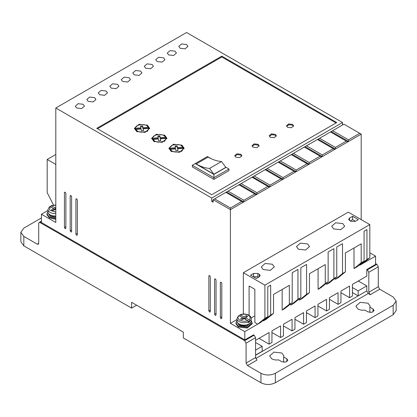 <?xml version="1.0" encoding="UTF-8"?>
<svg xmlns="http://www.w3.org/2000/svg" width="417" height="417" viewBox="0 0 417 417"><rect width="100%" height="100%" fill="white"/><g stroke="black" fill="none" stroke-linecap="round" stroke-linejoin="round"><path stroke-width="0.63" d="M249.767 321.059L249.038 319.808L245.509 317.77L247.662 316.524L246.223 315.695L244.07 316.936L240.056 314.825C243.147 313.693 246.093 313.824 248.886 315.226C250.372 316.102 251.133 317.222 251.185 318.598A7.115 4.107 180 0 1 249.767 321.059L249.767 321.888L248.329 322.716L248.329 321.888A7.115 4.107 180 0 1 239.04 321.502A7.115 4.107 180 0 1 236.955 318.598L236.955 321.033A7.115 4.107 180 0 0 239.04 323.936A7.115 4.107 180 0 0 246.791 324.827A7.115 4.107 180 0 0 251.185 321.033L251.185 318.598M357.963 309.013L355.878 306.109L360.168 302.341L368.023 303.206L370.108 306.109L369.863 307.173L373.053 309.013L374.096 310.467L371.954 312.349L368.023 311.916L364.833 310.076C362.217 310.425 359.928 310.071 357.963 309.013M369.863 312.484L369.863 307.173M271.733 358.797L269.653 355.894L273.938 352.125L281.793 352.99L283.878 355.894L283.638 356.957L286.823 358.797L287.866 360.252L285.723 362.133L281.793 361.701L278.608 359.861C275.991 360.21 273.698 359.855 271.733 358.797M283.638 362.269L283.638 356.957M55.805 218.477L49.336 217.121L46.954 213.801L47.971 211.528M46.954 213.801L46.954 214.63L49.336 217.95L55.805 219.306M251.185 320.642L252.202 322.909L247.182 327.246L238.321 326.23L235.939 322.909L236.955 320.642M252.202 322.909L252.202 323.743L247.297 328.049L238.321 327.058L235.939 323.743L235.939 322.909M369.822 253.776L369.822 255.97M370.046 254.876L369.822 256.799M221.073 318.765L221.792 318.348L221.073 318.765L220.358 317.519L221.792 316.691M70.895 232.055L71.609 231.643L70.895 232.055L70.176 230.81L71.609 229.981M209.579 312.124L210.298 311.713L209.579 312.124L208.86 310.879L210.298 310.05M175.088 51.171L170.105 50.603L167.28 53.042L168.619 54.908L173.602 55.482L176.427 53.042L175.088 51.171M163.589 57.812L158.606 57.238L155.781 59.678L157.12 61.544L162.104 62.117L164.929 59.678L163.589 57.812M186.581 44.536L181.598 43.962L178.778 46.402L180.118 48.268L185.101 48.841L187.921 46.402L186.581 44.536M152.09 64.447L147.107 63.879L144.287 66.313L145.627 68.185L150.61 68.753L153.43 66.313L152.09 64.447M140.597 71.088L135.614 70.515L132.788 72.954L134.128 74.82L139.111 75.394L141.936 72.954L140.597 71.088M129.098 77.724L124.115 77.15L121.29 79.59L122.629 81.461L127.612 82.029L130.438 79.59L129.098 77.724M117.599 84.364L112.616 83.791L109.796 86.23L111.136 88.096L116.119 88.67L118.939 86.23L117.599 84.364M106.106 91L101.117 90.426L98.297 92.866L99.637 94.732L104.62 95.305L107.44 92.866L106.106 91M94.607 97.641L89.624 97.067L86.799 99.507L88.138 101.373L93.121 101.946L95.946 99.507L94.607 97.641M83.108 104.276L78.125 103.703L75.3 106.142L76.639 108.008L81.628 108.582L84.448 106.142L83.108 104.276M215.328 315.445L216.042 315.028L215.328 315.445L214.609 314.199L216.042 313.37M65.146 228.735L65.865 228.323L65.146 228.735L64.426 227.494L65.865 226.66M76.639 235.376L77.359 234.959L76.639 235.376L75.925 234.13L77.359 233.301M263.184 269.559L261.277 266.906L265.202 263.461L272.379 264.248L274.287 266.906L270.367 270.352L263.184 269.559M333.605 228.902L331.697 226.249L335.617 222.803L342.8 223.59L344.708 226.249L340.788 229.694L333.605 228.902M298.395 249.23L296.487 246.577L300.407 243.132L307.59 243.919L309.497 246.577L305.578 250.023L298.395 249.23M55.805 216.006A7.115 4.107 180 0 1 50.056 214.828A7.115 4.107 180 0 1 47.971 211.919C47.908 213.139 48.674 214.265 50.264 215.292L55.805 216.433A6.604 3.816 180 0 1 50.415 215.339M48.481 213.64L50.415 216.501L55.805 217.591M250.304 323.008A6.604 3.816 180 0 1 239.4 324.447M237.466 322.753L239.4 325.609L246.598 326.433L250.674 322.753M235.808 157.173L234.766 155.718L236.908 153.837L240.838 154.269L241.876 155.718L239.733 157.605L235.808 157.173M241.803 156.135L240.838 155.098L237.247 154.592L234.839 156.135M253.051 147.217L252.009 145.762L254.156 143.875L258.081 144.308L259.124 145.762L256.981 147.649L253.051 147.217M259.051 146.179L258.081 145.142L254.495 144.636L252.082 146.179M270.299 137.256L269.257 135.806L271.399 133.92L275.329 134.352L276.367 135.806L274.224 137.688L270.299 137.256M276.299 136.218L275.329 135.181L271.738 134.675L269.33 136.218M287.542 127.3L286.5 125.851L288.647 123.964L292.572 124.396L293.615 125.851L291.473 127.732L287.542 127.3M293.542 126.262L292.572 125.225L288.986 124.719L286.573 126.262M136.64 131.449L134.41 128.337L139.007 124.302L147.42 125.225L149.656 128.337L145.059 132.377L136.64 131.449M149.62 128.754L147.034 125.845M137.031 125.845L134.446 128.754M153.889 141.405L151.658 138.293L156.25 134.258L164.668 135.181L166.899 138.293L162.307 142.333L153.889 141.405M166.868 138.71L164.277 135.806M154.274 135.806L151.689 138.71M171.132 151.366L168.901 148.254L173.498 144.214L181.911 145.142L184.147 148.254L179.55 152.288L171.132 151.366M184.111 148.666L181.525 145.762M171.523 145.762L168.937 148.666M137.36 131.866L135.692 130.24L135.692 129.411L141.134 128.999L141.483 130.865L143.505 130.74L143.151 128.843L148.634 128.431C148.796 131.652 141.102 133.435 137.36 131.037L135.692 129.411M154.608 141.822L152.94 140.195L152.94 139.367L158.377 138.955L158.731 140.821L160.748 140.696L160.394 138.804L165.883 138.387C166.044 141.613 158.345 143.391 154.608 140.993L152.94 139.367M171.851 151.778L170.183 150.156L170.183 149.322L175.625 148.911L175.974 150.777L177.996 150.652L177.642 148.76L183.126 148.343C183.292 151.569 175.593 153.347 171.851 150.949L170.183 149.322M366.658 290.967L255.569 355.274M289.341 304.243L282.153 310.05L285.03 308.392L292.213 302.586L289.341 304.243L289.341 285.322L273.531 294.449L273.531 313.37L266.343 319.177L263.471 320.84L270.659 315.028L270.659 285.16L267.782 286.818L267.782 316.691L260.599 322.497L244.789 331.624L244.789 339.923L253.557 334.861L254.13 335.19L244.643 340.668L246.082 343.155L246.082 363.071L247.521 365.558L260.953 373.319C265.754 375.561 270.544 375.561 275.329 373.319L393.174 305.28L396.15 301.131L393.174 296.982L379.736 289.226L378.297 286.734L378.297 266.823L376.864 264.331L375.571 263.586M246.082 363.071L255.569 357.593L255.569 337.681L254.13 335.19M255.569 357.593L257.002 360.085L247.521 365.558M366.804 291.05L368.237 293.542L255.741 358.49M379.736 289.226L370.249 294.699L368.237 293.542M370.249 294.699L368.816 292.213L378.297 286.734M376.864 264.331L367.377 269.809L368.816 272.296L368.816 292.213M367.377 269.809L366.804 269.476L375.571 264.414L375.571 256.116L359.762 265.243L359.762 264.581M255.569 340.335L269.074 332.537L269.074 344.155L271.952 342.493L271.952 330.879L280.573 325.901L280.573 337.515L283.445 335.857L283.445 324.238L292.072 319.26L292.072 330.879L294.944 329.216L294.944 317.603L303.566 312.625L303.566 324.238L306.443 322.581L306.443 310.962L315.064 305.984L315.064 317.603L317.936 315.94L317.936 304.327L326.563 299.349L326.563 310.962L329.435 309.305L329.435 297.686L338.057 292.708L338.057 304.327L340.934 302.669L340.934 291.05L349.555 286.072L349.555 297.686L352.433 296.028L352.433 284.415L366.804 276.117L366.804 269.476M352.433 292.546L358.177 295.862L366.804 290.884L366.804 285.906L358.323 281.011M41.429 217.95L23.826 228.115L20.85 232.264L23.826 236.413L37.264 244.169L38.703 243.34L38.281 244.273L37.264 244.169M255.569 355.107L262.178 351.291L262.178 346.308L255.569 350.129M255.569 342.493L262.178 346.308M47.971 210.439L41.429 214.218L41.429 222.516L244.789 339.923M362.634 263.586L369.822 257.779L366.944 259.437L366.944 229.569L364.072 231.227L364.072 261.094L356.884 266.906L354.012 268.564L354.012 247.985M335.331 279.348L342.513 273.542L345.391 271.884L338.203 277.691L335.331 279.348L335.331 278.024M342.513 273.542L342.513 243.674L336.764 246.989L336.764 276.862L329.581 282.669L326.704 284.331L326.704 283.002M336.764 276.862L333.892 278.52L333.892 248.652L328.143 251.967L328.143 281.84L320.954 287.647L318.082 289.309L318.082 268.73M328.143 281.84L325.27 283.497L325.27 264.581L309.461 273.708L309.461 292.625L302.273 298.436L299.401 300.094L299.401 298.765M299.401 300.094L306.584 294.287L306.584 264.414L300.834 267.735L300.834 297.602L293.651 303.414L290.779 305.072L290.779 303.743M282.153 310.05L282.153 289.471M263.471 320.84L263.471 320.173M244.643 340.668L40.136 222.6L39.12 222.496L38.703 223.429L38.703 243.34M366.804 285.906L358.177 290.884L352.433 287.563M358.177 290.884L358.177 295.862M260.953 373.319L260.953 382.775L183.35 337.973L183.35 332.161L131.61 302.294L131.61 308.1L23.826 245.874L23.826 236.413M20.85 232.264L20.85 241.724L23.826 245.874M317.936 305.984L326.563 310.962M306.443 312.625L315.064 317.603M294.944 319.26L303.566 324.238M283.445 325.901L292.072 330.879M271.952 332.537L280.573 337.515M259.014 338.343L269.074 344.155M221.073 282.257L220.358 282.669L220.358 317.519M221.792 318.348L221.792 283.497C221.312 282.153 220.838 281.876 220.358 282.669L220.567 282.205M70.895 195.547L70.176 195.964L70.176 230.81M71.609 231.643L71.609 196.793C71.135 195.448 70.655 195.166 70.176 195.964L70.384 195.495M209.579 275.616L208.86 276.033L208.86 310.879M210.298 311.713L210.298 276.862C209.819 275.512 209.339 275.236 208.86 276.033L209.068 275.564M243.83 200.249L228.026 191.122L226.587 191.95L243.83 201.906L256.194 194.77L254.756 193.941L243.83 200.249L243.83 201.906L230.419 209.652L230.419 207.994L214.609 198.867L213.17 199.696L230.419 209.652L230.419 323.326L244.789 331.624M213.17 199.696L213.17 202.182L211.732 201.354L211.732 198.033L342.513 122.53L186.581 32.505L55.805 108.008L211.732 198.033M41.429 214.218L55.805 222.516L55.805 108.008M215.328 278.937L214.609 279.348L214.609 314.199M216.042 315.028L216.042 280.182C215.568 278.832 215.089 278.556 214.609 279.348L214.818 278.884M65.146 192.227L64.426 192.644L64.426 227.494M65.865 228.323L65.865 193.472C65.386 192.128 64.906 191.851 64.426 192.644L64.635 192.18M76.639 198.867L75.925 199.279L75.925 234.13M77.359 234.959L77.359 200.113C76.879 198.763 76.405 198.487 75.925 199.279L76.134 198.815M55.805 154.478L47.178 159.456L47.178 192.644L53.506 205.06M342.513 125.022L342.513 122.53M361.195 219.608L361.195 134.149L343.952 124.188L330.493 131.96L346.303 141.087L335.377 147.394L335.377 149.051L361.195 134.149M375.571 256.116L369.822 252.801M340.934 292.708L349.555 297.686M329.435 299.349L338.057 304.327M236.955 319.552L230.419 323.326M267.782 316.691L264.91 318.348L257.722 324.155L254.85 322.497L254.85 289.309L249.1 285.989L249.1 315.356M254.85 315.857L251.128 318.009M273.531 313.37L270.659 315.028M300.834 297.602L297.962 299.265L297.962 269.392L292.213 272.713L292.213 302.586M297.962 299.265L290.779 305.072M309.461 292.625L306.584 294.287M325.27 283.497L318.082 289.309M333.892 278.52L326.704 284.331M345.391 271.884L345.391 252.963L361.195 243.836L361.195 262.757L354.012 268.564M364.072 261.094L361.195 262.757M366.944 259.437L359.762 265.243M393.174 305.28L393.174 314.741L396.15 310.592L396.15 301.131M393.174 314.741L275.329 382.775L275.329 373.319M260.953 382.775C265.749 385.053 270.539 385.053 275.329 382.775M136.64 305.197L131.61 308.1M264.91 318.348L264.91 285.16L369.822 224.586L348.263 212.144L243.351 272.713L243.351 314.084M334.658 149.468L335.377 149.051L318.135 139.096L317.415 139.513L333.225 148.64L322.299 154.942L322.299 156.604L334.658 149.468L333.225 148.64M321.58 157.016L322.299 156.604L305.056 146.648L304.337 147.06L320.147 156.187L309.221 162.494L309.221 164.152L321.58 157.016L320.147 156.187M308.502 164.569L309.221 164.152L291.978 154.196L291.259 154.613L307.068 163.74L296.143 170.042L296.143 171.705L308.502 164.569L307.068 163.74M295.424 172.117L296.143 171.705L278.9 161.749L278.181 162.161L293.99 171.288L283.065 177.595L283.065 179.253L295.424 172.117L293.99 171.288M282.345 179.67L283.065 179.253L265.822 169.297L265.103 169.714L280.912 178.841L269.987 185.148L269.987 186.806L282.345 179.67L280.912 178.841M269.273 187.217L269.987 186.806L252.744 176.85L252.024 177.261L267.834 186.389L256.908 192.696L256.908 194.353L269.273 187.217L267.834 186.389M256.194 194.77L256.908 194.353L239.666 184.397L238.946 184.814L254.756 193.941M213.17 200.525L211.732 201.354M221.792 56.154L96.76 128.337L211.732 194.718L336.764 122.53L221.792 56.154L221.792 56.983L97.479 128.754M47.178 159.456L55.805 164.434M264.91 285.16L243.351 272.713M369.822 224.586L369.822 257.779M259.301 276.779L259.301 274.287L260.198 275.533L259.301 276.779L256.283 278.52L250.539 275.199L253.557 273.458L257.868 273.458L257.868 276.779L253.557 276.779L253.557 273.458M259.301 274.287L257.868 273.458M350.994 221.354L349.555 220.52L348.664 219.279L349.555 218.034L352.573 216.293L358.323 219.608L355.305 221.354L350.994 221.354M331.213 131.543L348.456 141.504L348.456 139.841L359.762 133.315M347.736 141.916L346.303 141.087M230.419 207.994L241.678 201.489L243.116 202.323M214.609 198.867L225.868 192.362L241.678 201.489M336.045 122.947L221.792 56.983M348.456 139.841L332.646 130.714M352.573 216.293L352.573 219.608L355.451 221.271M352.573 219.608L350.275 220.937M335.377 147.394L319.568 138.267L330.493 131.96M322.299 154.942L306.49 145.814L317.415 139.513M309.221 162.494L293.412 153.367L304.337 147.06M296.143 170.042L280.333 160.915L291.259 154.613M283.065 177.595L267.261 168.468L278.181 162.161M269.987 185.148L254.182 176.021L265.103 169.714M256.908 192.696L241.104 183.569L252.024 177.261M228.026 191.122L238.946 184.814M226.587 191.95L225.868 192.362M228.98 168.994L226.103 167.337L213.89 174.389L213.89 177.705L228.98 168.994L228.98 170.652L213.89 179.367L192.331 166.92L192.331 165.262L213.89 177.705L213.89 179.367M258.587 277.19L257.868 276.779M319.568 138.267L318.135 139.096M306.49 145.814L305.056 146.648M293.412 153.367L291.978 154.196M280.333 160.915L278.9 161.749M267.261 168.468L265.822 169.297M254.182 176.021L252.744 176.85M241.104 183.569L239.666 184.397M213.89 174.389L195.208 163.6L192.331 165.262M195.208 163.6L207.421 156.547L210.913 158.564M225.602 167.045L226.103 167.337M140.915 128.66L135.426 129.077L135.426 128.248L140.915 127.831L140.915 128.66M140.915 127.831L140.571 125.997L142.593 125.866L142.932 127.68L148.369 127.263L148.369 128.097L142.932 128.509L142.593 126.7L140.727 126.815M143.349 130.75L143.151 128.843M148.634 128.431L148.634 129.26L147.034 131.657M158.163 138.616L152.674 139.033L152.674 138.204L158.163 137.787L158.163 138.616M158.163 137.787L157.819 135.952L159.836 135.827L160.175 137.636L165.617 137.224L165.617 138.053L160.175 138.465L159.836 136.656L157.97 136.771M165.883 138.387L165.883 139.215L164.282 141.613M160.597 140.706L160.394 138.804M175.406 148.577L169.922 148.989L169.922 148.16L175.406 147.743L175.406 148.577M175.406 147.743L175.062 145.908L177.084 145.783L177.423 147.592L182.86 147.18L182.86 148.009L177.423 148.421L177.084 146.612L175.218 146.727M183.126 148.343L183.126 149.171L181.525 151.569M177.84 150.662L177.642 148.76M50.827 207.03L50.827 206.196L51.552 205.79L55.805 205.164M249.038 319.808C250.7 318.207 250.481 316.696 248.381 315.278C245.926 314.069 243.309 313.938 240.536 314.898L239.811 315.309L239.811 316.138M225.816 167.337L213.89 174.223L196.172 163.99L208.099 157.105C212.764 159.732 217.231 161.207 221.505 161.525L225.816 167.337M142.593 125.866L142.593 126.7M142.932 127.68L142.932 128.509M135.426 128.248C135.186 124.042 146.721 123.161 148.369 127.263M159.836 135.827L159.836 136.656M160.175 137.636L160.175 138.465M152.674 138.204C152.429 133.998 163.964 133.122 165.617 137.224M177.084 145.783L177.084 146.612M177.423 147.592L177.423 148.421M169.922 148.16C169.677 143.954 181.213 143.078 182.86 147.18M55.805 204.971L51.072 205.717L55.086 207.828L55.086 209.485L55.805 209.902M55.805 212.154L49.54 210.121L50.113 206.618L49.388 207.03M238.373 316.138L239.097 315.726L242.631 317.77L240.479 319.01L241.912 319.839L244.07 318.598L247.604 320.637L248.329 321.888M213.89 174.223L209.579 168.416L221.505 161.525M209.579 168.416C205.305 168.093 200.832 166.623 196.172 163.99M55.805 207.411L55.086 207.828M52.928 210.731L55.086 209.485L53.647 208.656L51.489 209.902L52.928 210.731M50.113 206.618L53.647 208.656L53.647 210.319M55.805 209.073L55.086 209.485M242.631 319.427L242.631 317.77L244.07 318.598L245.509 317.77L245.509 319.427M247.609 320.642L249.767 321.888M244.07 318.598L244.07 316.936M246.223 317.353L246.223 315.695M55.805 213.572A7.115 4.107 180 0 1 50.056 212.394A7.115 4.107 180 0 1 47.971 209.485L47.971 211.919M255.569 337.681L246.082 343.155M378.297 266.823L368.816 272.296M40.136 222.6L41.429 221.849M373.053 311.916L373.053 309.013M286.823 361.701L286.823 358.797M349.555 218.034L349.555 220.52M247.604 320.637C245.587 321.616 242.97 321.491 239.759 320.256C237.617 318.4 237.398 316.894 239.097 315.726M251.185 321.033C251.409 325.057 243.34 326.964 239.249 324.4C237.659 323.373 236.898 322.252 236.955 321.033M39.12 222.496L41.429 221.161M49.56 206.592L47.971 209.485M238.545 315.7L236.955 318.598"/></g></svg>
